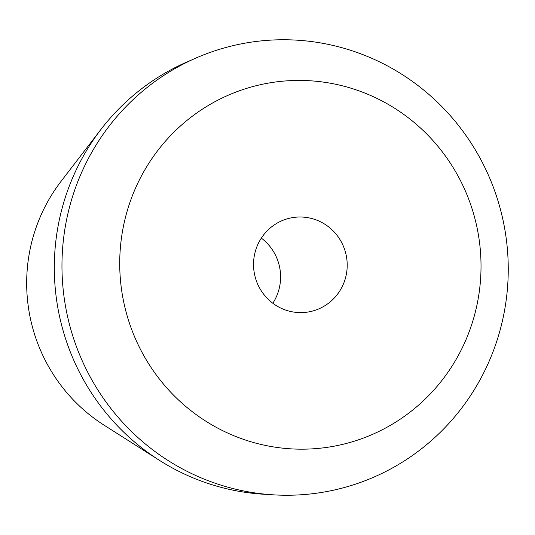 <?xml version="1.0" encoding="UTF-8"?>
<svg xmlns="http://www.w3.org/2000/svg" width="535" height="535" viewBox="0 0 535 535"><rect width="100%" height="100%" fill="white"/><g stroke="black" fill="none" stroke-linecap="round" stroke-linejoin="round"><path stroke-width="0.8" d="M261.321 238.122A47.836 46.806 -100 0 1 272.817 303.251M291.488 217.805A47.836 46.806 80 0 0 254.332 273.231A47.836 46.806 80 0 0 308.688 311.912A47.836 46.806 80 0 0 309.25 311.805A47.836 46.806 80 0 0 346.412 256.379A47.836 46.806 80 0 0 292.05 217.698A47.836 46.806 80 0 0 291.488 217.805M334.622 446.09A184.495 180.529 -100 0 1 122.996 298.416A184.495 180.529 -100 0 1 266.116 83.52A184.495 180.529 -100 0 1 477.748 231.194A184.495 180.529 -100 0 1 334.622 446.09M242.796 43.569A227.897 222.995 80 0 0 66.012 309.023A227.897 222.995 80 0 0 327.42 491.431A227.897 222.995 80 0 0 504.204 225.977A227.897 222.995 80 0 0 242.796 43.569M268.169 494.454A225.509 220.661 -100 0 1 159.417 460.327A225.509 220.661 -100 0 1 100.975 129.383A225.509 220.661 -100 0 1 191.456 60.074M100.975 129.383L61.057 181.345A166.158 162.587 80 0 0 104.118 425.185L159.417 460.327"/></g></svg>
